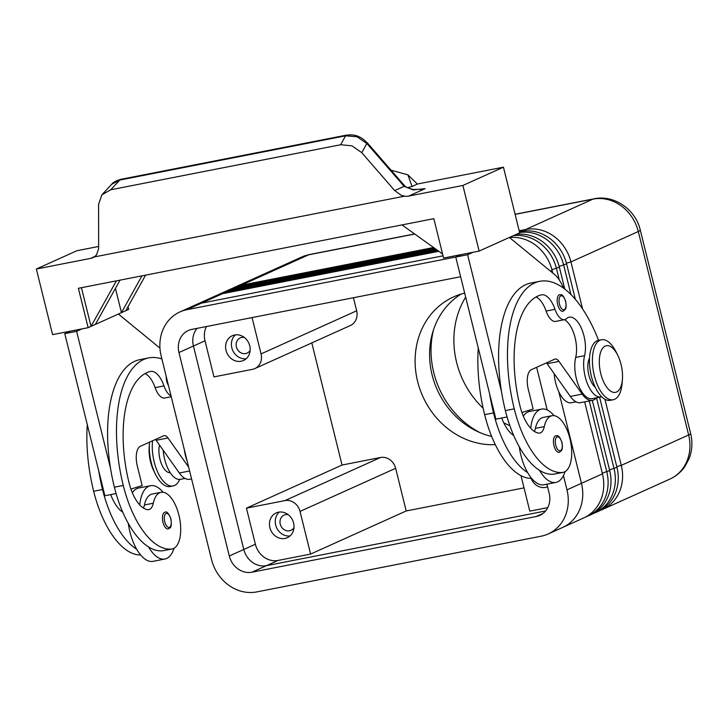 <?xml version="1.0" encoding="UTF-8"?>
<svg xmlns="http://www.w3.org/2000/svg" width="727" height="727" viewBox="0 0 727 727"><rect width="100%" height="100%" fill="white"/><g stroke="black" fill="none" stroke-linecap="round" stroke-linejoin="round"><path stroke-width="1.09" d="M461.1 294.081A78.107 69.029 -114.3 0 0 432.102 374.887A78.107 69.029 -114.3 0 0 491.652 436.436M562.962 311.338A8.488 3.889 -101.1 0 1 557.709 304.631A8.488 3.889 -101.1 0 1 559.699 294.671C560.99 295.353 562.18 292.345 565.688 301.305C566.778 308.639 565.252 309.111 565.288 309.438L562.962 311.338M530.728 428.303A37.35 17.112 -101.1 0 1 539.761 409.674A37.35 17.112 -101.1 0 1 541.515 409.119A37.35 17.112 -101.1 0 1 554.056 415.644M565.024 471.65A37.35 17.112 -101.1 0 1 557.627 481.865A37.35 17.112 -101.1 0 1 555.882 482.428A37.35 17.112 -101.1 0 1 539.534 470.342A80.324 36.804 78.9 0 0 553.783 474.168A28.862 13.222 78.9 0 0 554.247 474.095L563.134 472.359A28.862 13.222 78.9 0 0 570.659 441.998A28.862 13.222 78.9 0 0 552.502 415.635A28.862 13.222 78.9 0 0 552.038 415.708A28.862 13.222 78.9 0 0 544.296 426.622A16.975 7.779 -101.1 0 1 539.743 433.047A16.975 7.779 -101.1 0 1 538.425 433.065A33.96 15.558 -101.1 0 1 520.05 406.239A95.083 43.565 -101.1 0 1 541.27 294.88A23.773 10.896 -101.1 0 1 541.533 294.826A23.773 10.896 -101.1 0 1 554.983 309.311A16.975 7.779 78.9 0 0 564.588 319.662A16.975 7.779 78.9 0 0 566.542 318.635A23.773 10.896 -101.1 0 1 569.259 317.19A23.773 10.896 -101.1 0 1 582 329.749A23.773 10.896 -101.1 0 1 584.581 355.694A25.472 11.668 78.9 0 0 587.352 383.483A25.472 11.668 78.9 0 0 601.002 396.942A25.472 11.668 78.9 0 0 601.656 396.769M523.313 416.153A37.35 17.112 -101.1 0 1 527.92 412A37.35 17.112 -101.1 0 1 529.665 411.437L541.515 409.119M598.557 340.327A108.668 49.79 78.9 0 0 539.734 281.313A108.668 49.79 78.9 0 0 514.262 408.856A80.324 36.804 78.9 0 0 562.671 472.432A28.862 13.222 78.9 0 0 563.134 472.359M564.434 319.689A23.773 10.896 -101.1 0 1 575.693 357.43A25.472 11.668 78.9 0 0 578.474 385.228A25.472 11.668 78.9 0 0 592.114 398.687L601.002 396.942M589.524 358.129A16.975 7.779 78.9 0 0 588.861 375.214A16.975 7.779 78.9 0 0 595.222 387.218M162.975 522.259A8.488 3.889 -101.1 0 1 164.965 512.29C166.656 510.945 168.655 513.162 170.954 518.924C172.099 529.61 169.8 527.311 168.228 528.956A8.488 3.889 -101.1 0 1 162.975 522.259M585.798 516.906A40.748 36.014 -114.3 0 0 588.007 516.006A40.748 36.014 -114.3 0 0 603.283 501.775A40.748 36.014 -114.3 0 0 606.8 471.896L589.252 400.977M584.644 401.877L602.456 473.85A40.748 36.014 65.7 0 1 598.939 503.738A40.748 36.014 65.7 0 1 583.663 517.96L563.261 527.166M593.041 513.635A40.748 36.014 -114.3 0 0 595.249 512.735A40.748 36.014 -114.3 0 0 610.526 498.513A40.748 36.014 -114.3 0 0 614.042 468.624L596.522 397.823M592.323 400.368L609.699 470.587A40.748 36.014 65.7 0 1 606.182 500.467A40.748 36.014 65.7 0 1 590.906 514.698L588.007 516.006M600.284 510.372A40.748 36.014 -114.3 0 0 602.492 509.473A40.748 36.014 -114.3 0 0 617.768 495.241A40.748 36.014 -114.3 0 0 621.285 465.362L604.928 399.277M599.593 397.215L616.941 467.325A40.748 36.014 65.7 0 1 613.424 497.204A40.748 36.014 65.7 0 1 598.148 511.435L595.249 512.735M559.336 280.095L556.455 268.436A40.748 36.014 -114.3 0 0 539.152 242.636A40.748 36.014 -114.3 0 0 513.307 235.675M437.645 250.424L226.806 291.727A40.748 36.014 -114.3 0 0 219.799 293.962A40.748 36.014 -114.3 0 0 217.664 295.017M509.545 237.565A40.748 36.014 65.7 0 1 534.808 244.59A40.748 36.014 65.7 0 1 552.102 270.399L552.756 273.016M435.618 248.979L234.049 288.465A40.748 36.014 -114.3 0 0 227.042 290.691A40.748 36.014 -114.3 0 0 224.907 291.754M227.042 290.691L229.941 289.382A40.748 36.014 65.7 0 1 236.947 287.156L434.81 248.398M219.799 293.962L222.698 292.654A40.748 36.014 65.7 0 1 229.705 290.418L436.836 249.843M519.442 231.813L521.304 231.45A40.748 36.014 65.7 0 1 549.294 238.065A40.748 36.014 65.7 0 1 566.587 263.865L575.366 299.333M570.959 294.535L563.698 265.173A40.748 36.014 -114.3 0 0 546.395 239.365A40.748 36.014 -114.3 0 0 519.623 232.54M582.572 308.92L570.94 261.911A40.748 36.014 -114.3 0 0 553.638 236.102A40.748 36.014 -114.3 0 0 525.648 229.496L519.178 230.759M516.206 234.376A40.748 36.014 65.7 0 1 542.051 241.328A40.748 36.014 65.7 0 1 559.345 267.136L564.77 289.037M433.592 247.525L241.291 285.193A40.748 36.014 -114.3 0 0 234.285 287.429A40.748 36.014 -114.3 0 0 232.149 288.492M179.714 479.42A30.561 14.004 -101.1 0 1 173.071 485.963L170.109 486.536A30.561 14.004 -101.1 0 1 155.433 474.204A30.561 14.004 -101.1 0 1 151.198 462.427A30.561 14.004 -101.1 0 1 149.417 443.515A30.561 14.004 -101.1 0 1 149.544 442.152M155.433 474.204L153.833 470.978A23.773 10.896 -101.1 0 1 150.544 461.818A23.773 10.896 -101.1 0 1 149.162 447.105L149.417 443.515M173.071 485.963A30.561 14.004 -101.1 0 1 154.16 461.845A30.561 14.004 -101.1 0 1 152.597 440.771M622.43 379.185L622.176 382.775A30.561 14.004 -101.1 0 1 613.234 399.732A30.561 14.004 -101.1 0 1 594.322 375.623A30.561 14.004 -101.1 0 1 601.483 339.754A30.561 14.004 -101.1 0 1 616.16 352.086L617.759 355.312A23.773 10.896 -101.1 0 1 621.049 364.472A23.773 10.896 -101.1 0 1 622.43 379.185A23.773 10.896 -101.1 0 1 613.097 392.28A23.773 10.896 -101.1 0 1 600.775 373.623A23.773 10.896 -101.1 0 1 603.192 347.579A23.773 10.896 -101.1 0 1 617.759 355.312M611.716 399.85A30.561 14.004 -101.1 0 1 610.271 400.313A30.561 14.004 -101.1 0 1 591.36 376.204A30.561 14.004 -101.1 0 1 598.521 340.327L601.483 339.754M254.795 368.607L350.396 325.496A13.586 12.005 65.7 0 0 355.485 320.752A13.586 12.005 65.7 0 0 356.657 310.792L261.057 353.904A13.586 12.005 65.7 0 1 259.884 363.863A13.586 12.005 65.7 0 1 254.795 368.607A13.586 12.005 65.7 0 1 252.46 369.343L213.947 376.886L205.014 340.79A20.374 18.002 -114.3 0 1 206.413 326.532M311.81 342.89L342.035 465.044L380.539 457.492A13.586 12.005 65.7 0 1 389.872 459.7A13.586 12.005 65.7 0 1 395.642 468.297L406.193 510.963L310.593 554.074L300.033 511.408L395.642 468.297M380.539 457.492L284.939 500.603A13.586 12.005 65.7 0 1 294.271 502.811A13.586 12.005 65.7 0 1 300.033 511.408M288.146 514.634A8.351 7.379 -114.3 0 0 284.103 515.089A8.351 7.379 -114.3 0 0 280.249 524.131A8.351 7.379 -114.3 0 0 290.964 530.319A8.351 7.379 -114.3 0 0 293.981 527.593M293.59 522.995A13.586 12.005 65.7 0 1 287.319 537.698A13.586 12.005 65.7 0 1 269.89 527.638A13.586 12.005 65.7 0 1 276.16 512.935A13.586 12.005 65.7 0 1 293.59 522.995M279.25 512.072A13.586 12.005 -114.3 0 0 275.687 525.021A13.586 12.005 -114.3 0 0 290.018 535.953M244.29 337.428A8.351 7.379 -114.3 0 0 240.246 337.891A8.351 7.379 -114.3 0 0 236.393 346.933A8.351 7.379 -114.3 0 0 247.107 353.113A8.351 7.379 -114.3 0 0 250.133 350.387M249.734 345.798A13.586 12.005 65.7 0 1 243.463 360.501A13.586 12.005 65.7 0 1 226.033 350.441A13.586 12.005 65.7 0 1 232.304 335.729A13.586 12.005 65.7 0 1 249.734 345.798M235.394 334.865A13.586 12.005 -114.3 0 0 231.831 347.824A13.586 12.005 -114.3 0 0 246.162 358.747M547.576 486.808A13.586 12.005 65.7 0 1 531.101 478.348M545.768 484.409A13.586 12.005 -114.3 0 0 547.058 484.745M170.209 472.668A16.975 7.779 -101.1 0 1 159.958 459.237A16.975 7.779 -101.1 0 1 159.531 445.088M184.231 449.241A25.472 11.668 78.9 0 0 187.103 460.836M171.027 395.879A16.975 7.779 -101.1 0 1 163.993 385.901A23.773 10.896 78.9 0 0 150.544 371.415A23.773 10.896 78.9 0 0 150.271 371.47A95.083 43.565 78.9 0 0 129.061 482.828A33.96 15.558 78.9 0 0 147.427 509.654A16.975 7.779 78.9 0 0 148.753 509.636A16.975 7.779 78.9 0 0 153.306 503.22A28.862 13.222 -101.1 0 1 161.049 492.297A28.862 13.222 -101.1 0 1 161.512 492.224A28.862 13.222 -101.1 0 1 179.669 518.587A28.862 13.222 -101.1 0 1 172.145 548.949A28.862 13.222 -101.1 0 1 171.672 549.021A80.324 36.804 -101.1 0 1 123.272 485.445A108.668 49.79 -101.1 0 1 148.735 357.902A108.668 49.79 -101.1 0 1 161.894 358.993M174.035 548.249A37.35 17.112 -101.1 0 1 166.637 558.463A37.35 17.112 -101.1 0 1 164.884 559.018A37.35 17.112 -101.1 0 1 148.544 546.931A80.324 36.804 78.9 0 0 162.793 550.766A28.862 13.222 78.9 0 0 163.257 550.693L172.145 548.949M132.323 492.752A37.35 17.112 -101.1 0 1 136.921 488.589A37.35 17.112 -101.1 0 1 138.675 488.026L150.525 485.709A37.35 17.112 -101.1 0 1 163.057 492.234M164.884 559.018L153.043 561.344A37.35 17.112 -101.1 0 1 136.694 549.258A37.35 17.112 -101.1 0 1 128.306 523.449M139.738 504.892A37.35 17.112 -101.1 0 1 148.771 486.272A37.35 17.112 -101.1 0 1 150.525 485.709M168.464 385.528A8.488 3.889 -101.1 0 1 166.719 381.23A8.488 3.889 -101.1 0 1 166.201 376.377M559.217 452.367A8.488 3.889 -101.1 0 1 553.965 445.669A8.488 3.889 -101.1 0 1 555.955 435.7C557.245 436.382 558.436 433.374 561.944 442.334C563.034 449.668 561.508 450.14 561.544 450.467L559.217 452.367M347.315 135.122A6.788 3.108 78.9 0 0 346.606 135.095A6.788 3.108 78.9 0 0 345.543 135.831L356.93 136.74L366.844 143.473L404.13 186.339L394.688 190.592L401.268 195.272L404.621 196.154A13.586 12.005 -114.3 0 0 408.583 196.099L425.086 188.656L422.551 189.229M404.148 185.203A6.788 1.59 -43.8 0 1 404.185 185.231A6.788 1.59 -43.8 0 1 404.13 186.339L413.145 189.911L425.086 188.656L420.47 189.565M95.046 256.395L90.657 258.376A13.586 12.005 -114.3 0 0 92.992 257.631A13.586 12.005 -114.3 0 0 94.274 256.949L96.482 254.977L98.636 248.589L98.59 204.26L101.898 194.818L110.722 189.774L340.663 144.737L351.941 145.836L361.792 152.697L366.844 143.473A6.788 0.991 -41 0 0 367.126 142.619L402.84 183.749A6.788 0.991 -41 0 1 402.549 184.613M433.492 329.831A84.895 75.026 -114.3 0 0 433.765 372.633A84.895 75.026 -114.3 0 0 479.82 432.556M195.045 305.122L215.456 295.916A40.748 36.014 65.7 0 1 222.462 293.69L438.863 251.297M197.053 328.368A20.365 18.002 -114.3 0 0 193.437 346.016L243.781 549.467A20.365 18.002 -114.3 0 0 266.418 565.67L545.568 510.99M455.811 257.022L186.966 309.684A40.757 36.023 -114.3 0 0 179.96 311.91A40.757 36.023 -114.3 0 0 161.167 356.03L211.512 559.481A40.757 36.023 -114.3 0 0 256.813 591.905L541.17 536.199A40.757 36.023 -114.3 0 0 548.176 533.972L562.662 527.438A40.757 36.023 -114.3 0 0 581.455 483.319L558.79 391.726M443.034 255.831L201.452 303.15A40.757 36.023 -114.3 0 0 194.445 305.385L179.96 311.91M546.922 484.182L549.185 493.333A20.365 18.002 65.7 0 1 539.798 515.388A20.365 18.002 65.7 0 1 536.29 516.497L251.933 572.204A20.365 18.002 65.7 0 1 229.296 556.001L178.951 352.55A20.365 18.002 65.7 0 1 188.338 330.503A20.365 18.002 65.7 0 1 191.846 329.386L460.627 276.733M528.656 410.392L528.965 411.609M548.176 533.972A40.757 36.023 -114.3 0 0 566.969 489.853L563.452 475.612M547.204 409.955L536.644 367.308M465.671 297.116A84.895 75.026 -114.3 0 0 483.146 408.238M503.747 422.823A84.895 75.026 -114.3 0 0 509.827 425.586M495.296 444.651A78.107 69.029 65.7 0 1 418.334 384.138A78.107 69.029 65.7 0 1 453.639 296.88A78.107 69.029 65.7 0 1 464.68 293.117M407.92 174.844L412.055 186.475L417.38 184.076L407.92 174.844L391.081 170.209M412.055 186.475L407.547 187.684M116.375 280.867L91.029 326.378L88.14 327.686L78.389 288.301L433.837 218.673L443.579 258.049L479.129 251.088L462.89 185.458L408.583 196.099M462.89 185.458L503.447 167.174L519.687 232.804L479.129 251.088M90.657 258.376L36.35 269.017L76.908 250.724L98.636 246.471M417.362 184.031L503.447 167.174M120.855 179.342C115.947 180.823 112.867 182.486 111.631 184.349L119.773 180.06A6.788 3.108 -101.1 0 1 120.846 179.324L346.606 135.095M394.688 190.592L361.792 152.697M94.274 256.949L404.621 196.154M36.35 269.017L52.589 334.647L88.14 327.686M402.004 224.916L442.57 253.95M141.947 275.851L121.454 312.655L95.382 324.415L120.028 280.149M115.448 288.374L121.454 312.655L125.798 310.702L145.6 275.142M95.382 324.415L91.029 326.378L81.46 287.701M128.025 306.694L128.697 309.393L125.798 310.702M116.084 493.551L104.879 495.741L64.767 333.638L70.165 331.203M530.837 283.057A108.668 49.79 78.9 0 0 501.521 391.78L467.606 254.723L473.004 252.287M509.391 237.447L554.138 274.152A33.96 15.558 -101.1 0 1 563.08 286.938L563.643 288.183M191.565 478.875L189.602 479.266A27.163 12.45 -101.1 0 1 179.333 473.004L156.132 440.298A10.187 4.671 78.9 0 0 155.478 439.471M148.735 357.902L139.848 359.647A108.668 49.79 78.9 0 0 110.531 468.37L76.617 331.312L82.006 328.886M118.401 314.037L159.94 348.106M188.656 467.125L167.982 437.981A10.187 4.671 78.9 0 0 164.129 435.637A10.187 4.671 78.9 0 0 163.657 435.782L140.475 446.233A16.975 7.779 78.9 0 0 137.294 465.907L142.165 485.6L130.905 489.062M64.767 333.638L76.617 331.312M145.055 373.596A23.773 10.896 -101.1 0 1 155.105 387.645A16.975 7.779 78.9 0 0 164.711 397.996L171.236 396.715M98.681 470.687A108.668 49.79 78.9 0 0 102.534 489.507A80.324 36.804 78.9 0 0 136.694 549.258M122.718 512.126A33.96 15.558 -101.1 0 1 110.713 494.605M161.049 492.297L152.161 494.042A28.862 13.222 78.9 0 0 144.419 504.956A16.975 7.779 -101.1 0 1 143.428 508.037M87.285 424.641A108.668 49.79 78.9 0 0 93.647 491.243A80.324 36.804 78.9 0 0 140.602 554.928M163.175 450.231A25.472 11.668 78.9 0 0 180.387 479.338L185.021 478.43M110.531 468.37A108.668 49.79 78.9 0 0 114.384 487.19A80.324 36.804 78.9 0 0 148.544 546.931M521.014 475.667L529.783 511.136L547.785 507.61M284.939 500.603L246.435 508.146L255.368 544.241A20.374 18.002 -114.3 0 0 278.014 560.453L310.593 554.074M342.035 465.044L246.435 508.146M356.657 310.792L353.431 297.734M261.057 353.904L252.069 317.59M524.031 487.881L406.193 510.963M531.591 478.339A80.324 36.804 -101.1 0 1 484.636 414.654A108.668 49.79 -101.1 0 1 478.275 348.042M576.011 401.84L571.377 402.74A25.472 11.668 -101.1 0 1 554.165 373.633M507.073 416.953L495.878 419.152L489.671 394.098A108.668 49.79 78.9 0 0 493.524 412.918A80.324 36.804 78.9 0 0 527.684 472.659A37.35 17.112 -101.1 0 1 519.296 446.86M513.716 435.528A33.96 15.558 -101.1 0 1 501.703 418.007M501.521 391.78A108.668 49.79 78.9 0 0 505.374 410.591A80.324 36.804 78.9 0 0 539.534 470.342M536.044 296.998A23.773 10.896 -101.1 0 1 546.095 311.056A16.975 7.779 78.9 0 0 555.701 321.407L564.588 319.662M552.038 415.708L543.151 417.443A28.862 13.222 78.9 0 0 535.408 428.367A16.975 7.779 -101.1 0 1 534.418 431.447M555.882 482.428L544.032 484.755A37.35 17.112 -101.1 0 1 527.684 472.659M596.367 397.851A27.163 12.45 -101.1 0 1 592.441 400.35A27.163 12.45 -101.1 0 1 582.173 394.089L558.972 361.392A10.187 4.671 78.9 0 0 555.119 359.038A10.187 4.671 78.9 0 0 554.646 359.193L531.464 369.643A16.975 7.779 78.9 0 0 528.284 389.318L533.155 409.01L521.904 412.473M592.441 400.35L580.591 402.667A27.163 12.45 -101.1 0 1 570.322 396.415L547.122 363.709A10.187 4.671 78.9 0 0 546.468 362.882M467.606 254.723L455.756 257.049L461.154 254.614M489.671 394.098L455.756 257.049M565.551 301.396A7.134 3.272 -101.1 0 1 564.216 309.666A7.134 3.272 -101.1 0 1 559.472 304.14A7.134 3.272 -101.1 0 1 559.545 297.407A7.134 3.272 -101.1 0 1 562.689 296.207A7.134 3.272 -101.1 0 1 565.551 301.396M553.783 474.168L562.671 472.432M575.693 357.43L584.581 355.694M164.738 521.768A7.134 3.272 -101.1 0 1 164.811 515.025A7.134 3.272 -101.1 0 1 167.955 513.825A7.134 3.272 -101.1 0 1 170.818 519.023A7.134 3.272 -101.1 0 1 169.482 527.284A7.134 3.272 -101.1 0 1 164.738 521.768M566.415 263.174L570.94 261.911L638.297 231.531L688.642 434.991A40.748 36.014 65.7 0 1 685.125 464.871A40.748 36.014 65.7 0 1 669.849 479.102L602.492 509.473M551.929 269.708L559.345 267.136M226.615 292.872L226.806 291.727L229.705 290.418M233.858 289.61L234.049 288.465L236.947 287.156M521.304 231.45L519.551 232.24M515.125 214.374L593.005 199.116A40.748 36.014 65.7 0 1 620.994 205.732A40.748 36.014 65.7 0 1 638.297 231.531A20.374 1.936 166.1 0 0 640.296 230.123L690.65 433.574A20.374 1.936 166.1 0 1 688.642 434.991L621.285 465.362L616.769 466.625M515.098 214.265L593.959 198.816A20.374 9.333 78.9 0 0 593.005 199.116L525.648 229.496L525.421 230.913M559.172 266.436L566.587 263.865M241.1 286.338L241.291 285.193L308.648 254.823A20.374 9.333 -101.1 0 1 309.602 254.514L414.626 233.949M234.285 287.429L301.641 257.058A40.748 36.014 65.7 0 1 308.648 254.823L414.753 234.039M171.672 549.021L162.793 550.766M561.807 442.425A7.134 3.272 -101.1 0 1 560.472 450.695A7.134 3.272 -101.1 0 1 555.728 445.169A7.134 3.272 -101.1 0 1 555.801 438.436A7.134 3.272 -101.1 0 1 558.945 437.236A7.134 3.272 -101.1 0 1 561.807 442.425M186.966 309.684L222.462 293.69M178.951 352.55L205.014 340.79M229.296 556.001L255.368 544.241M251.933 572.204L266.418 565.67M536.29 516.497L542.951 513.498M566.969 489.853L602.456 473.85M550.466 271.135L552.102 270.399M609.699 470.587L602.283 473.159M616.941 467.325L609.526 469.887M110.722 189.774L119.773 180.06L345.543 135.831L340.663 144.737M156.132 440.298L167.982 437.981M179.333 473.004L189.611 470.987M102.534 489.507L93.647 491.243M123.272 485.445L114.384 487.19M153.306 503.22L144.419 504.956M163.993 385.901L155.105 387.645M266.445 565.67L278.014 560.453M518.178 234.185L518.296 233.431M510.936 237.447L511.054 236.693M484.636 414.654L493.524 412.918M505.374 410.591L514.262 408.856M546.095 311.056L554.983 309.311M535.408 428.367L544.296 426.622M582.173 394.089L570.322 396.415M558.972 361.392L547.122 363.709M366.953 142.728C361.11 136.34 354.34 133.85 346.643 135.267M422.651 189.211L413.509 189.52C408.183 188.229 405.066 186.803 404.185 185.24L402.831 183.749M111.622 184.349L102.38 194.273M690.65 433.574C692.722 442.107 692.222 450.431 689.16 458.546L684.807 466.689C680.917 472.186 675.928 476.321 669.849 479.102M593.959 198.816C614.161 194.4 635.771 209.649 640.296 230.123M309.602 254.514L301.641 257.058M613.234 399.732L610.271 400.313M539.725 281.313L530.837 283.048"/></g></svg>

